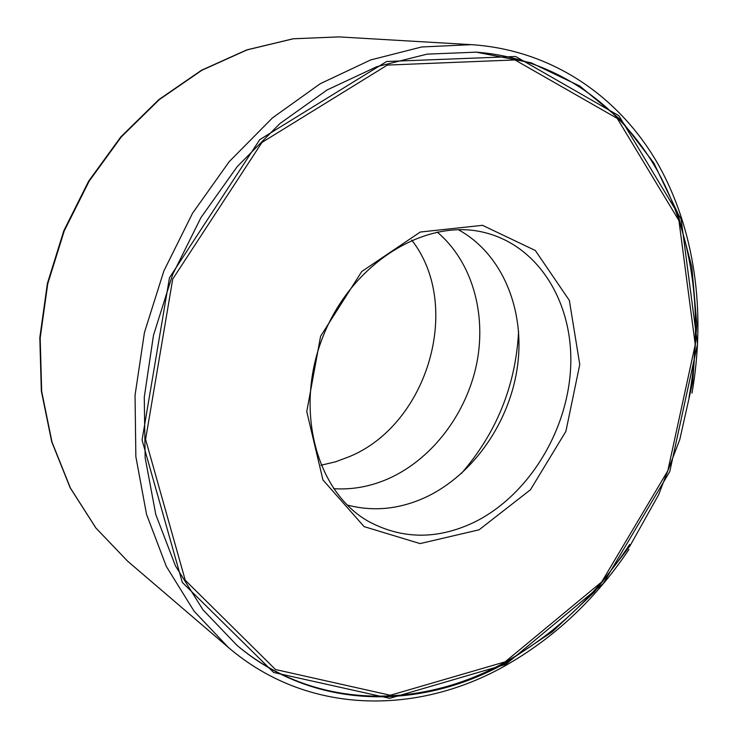 <?xml version="1.0" encoding="UTF-8"?>
<svg xmlns="http://www.w3.org/2000/svg" width="738" height="738" viewBox="0 0 738 738"><rect width="100%" height="100%" fill="white"/><g stroke="black" fill="none" stroke-linecap="round" stroke-linejoin="round"><path stroke-width="1.11" d="M628.942 549.45C595.446 599.459 553.703 638.499 503.694 666.589C416.389 715.306 307.331 715.159 228.383 647.447L194.076 611.184L166.336 566.443L146.548 514.386L135.857 456.637L135.045 395.227L144.445 332.506L163.845 271.012L192.535 213.254L229.278 161.567L272.47 117.895L320.237 83.726L370.596 59.962L421.61 46.983L471.481 44.667C551.941 49.953 618.416 96.355 656.949 162.24C695.095 228.734 706.192 312.368 691.976 393.133M505.659 664.449L389.71 698.332L273.66 672.493L182.314 582.402L142.065 440.014L169.482 277.746L259.767 139.611L386.638 61.503L515.631 56.494L618.896 115.728L681.1 218.992L697.502 344.212L669.772 471.573L603.112 583.703L505.659 664.449M505.401 663.139C420.162 710.602 314.139 710.593 237.036 645.39L203.015 609.865L175.478 565.908L155.819 514.663L145.146 457.735L144.27 397.155L153.495 335.255L172.637 274.554L200.957 217.562L237.258 166.576L279.923 123.56L327.1 89.953L376.814 66.697L427.136 54.132L476.287 52.158L531.019 62.767L579.81 86.06L621.101 120.174L653.877 163.07L677.53 212.664L691.829 266.953L696.81 324.019L692.678 382.09L679.799 439.497L658.674 494.663L629.883 546.083L594.145 592.273L552.31 631.774L505.401 663.139M629.662 544.45C596.424 595.022 554.699 634.394 504.488 662.549C419.433 709.864 313.687 709.919 236.649 645.058M475.779 52.121C554.515 58.025 619.339 104.206 656.626 169.408C693.526 235.21 703.748 317.746 689.034 397.238M505.143 661.838L390.31 695.261L275.505 669.523L185.256 580.252L145.589 439.405L172.738 279.01L261.953 142.434L387.339 65.082L514.958 59.944L617.236 118.403L678.923 220.57L695.251 344.6L667.798 470.807L601.719 581.904L505.143 661.838M479.082 529.81L420.07 543.592L364.111 526.628L322.949 479.931L306.768 411.601L320.587 336.288L361.749 271.519L420.3 232.036L482.514 225.321L535.327 250.505L569.349 300.412L579.764 364.517L565.908 431.333L530.465 489.746L479.082 529.81M474.276 522.227C437.32 539.819 401.952 539.487 368.17 521.222C315.956 491.628 293.65 408.575 323.465 335.384C352.764 261.981 426.444 217.645 484.58 232.553C539.699 246.058 573.998 304.545 570.612 368.207C567.328 431.961 528.011 495.724 474.276 522.227M458.28 229.684C502.126 253.586 524.893 309.139 517.652 365.125C510.327 421.158 474.119 474.183 426.324 496.96C400.005 509.238 373.64 511.932 347.229 505.032M518.593 331.39C515.77 385.374 496.646 432.791 461.232 473.63M437.136 232.018C471.85 261.234 486.61 313.096 476.859 362.865C466.942 412.643 433.326 457.864 390.153 477.901C371.721 486.333 352.884 489.931 333.631 488.685M411.739 240.108C462.874 305.458 428.04 424.055 349.627 456.545L335.467 461.831L320.947 465.244M127.545 561.101L96.005 528.113L70.424 488.067L51.983 442.025L41.679 391.417L40.175 338.013L47.749 283.789L64.261 230.846L89.095 181.262L121.263 136.954L159.399 99.529L201.926 70.239L247.138 49.87L293.355 38.773L338.954 36.9L293.152 38.773L246.787 49.889L201.474 70.267L158.91 99.556L120.783 136.936L88.652 181.17L63.846 230.662L47.37 283.521L39.815 337.681L41.346 391.057L51.688 441.684L70.175 487.809L95.857 527.974L127.545 561.101L228.383 647.447M471.481 44.667L338.954 36.9"/></g></svg>

